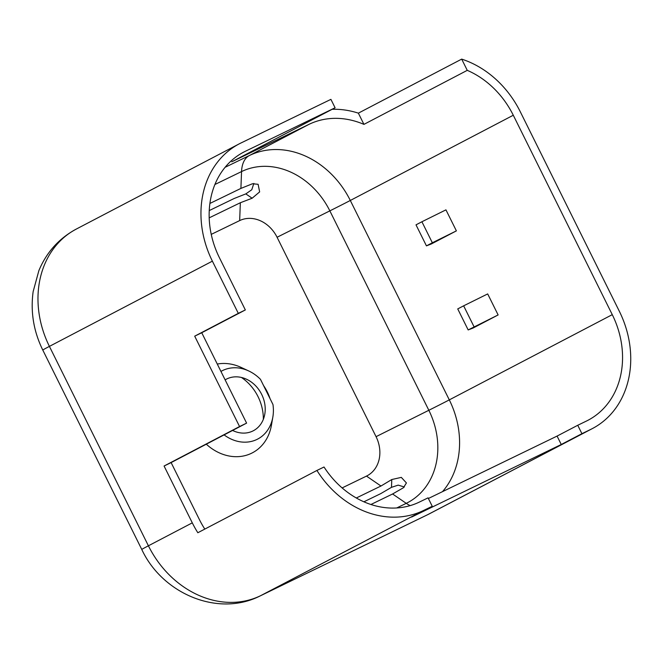 <?xml version="1.0" encoding="UTF-8"?>
<svg xmlns="http://www.w3.org/2000/svg" width="663" height="663" viewBox="0 0 663 663"><rect width="100%" height="100%" fill="white"/><g stroke="black" fill="none" stroke-linecap="round" stroke-linejoin="round"><path stroke-width="0.99" d="M241.44 377.462A43.418 36.2 -117.6 0 1 263.335 419.339M225.13 379.866A29.106 24.274 -117.6 0 1 226.887 378.904A29.106 24.274 -117.6 0 1 246.545 379.244A29.106 24.274 -117.6 0 1 264.794 414.126A29.106 24.274 -117.6 0 1 252.769 431.041A29.106 24.274 -117.6 0 1 232.597 430.453M220.945 371.437A38.495 32.097 -117.6 0 1 222.71 370.493A38.495 32.097 -117.6 0 1 248.716 370.949A38.495 32.097 -117.6 0 1 260.468 379.335L272.965 404.521A38.495 32.097 -117.6 0 1 272.841 417.085A38.495 32.097 -117.6 0 1 256.937 439.445A38.495 32.097 -117.6 0 1 224.102 434.895M272.841 417.085L271.432 425.248A48.225 40.211 -117.6 0 1 251.509 453.268A48.225 40.211 -117.6 0 1 206.309 444.202M209.243 210.577L234.147 198.502L245.816 193.894L251.783 189.742L253.838 183.427M211.24 234.379L239.658 220.597A31.31 26.106 -117.6 0 1 277.076 237.255L376.062 436.668A31.31 26.106 -117.6 0 1 366.49 476.1L342.116 487.918M209.185 217.854L240.346 202.745L252.139 198.229L259.647 191.889L258.114 184.297L252.479 183.75L240.901 188.416L209.898 203.45M263.534 385.518A44.214 36.871 -117.6 0 1 270.073 398.695M217.282 364.053A48.225 40.211 -117.6 0 1 241.199 367.451L248.716 370.949M456.384 230.873L445.95 209.856L421.908 221.757L432.342 242.774L456.384 230.873L431.34 243.967L426.442 245.865L416.008 224.848L421.908 221.757M513.286 115.238L612.272 314.652A84.483 70.444 -117.6 0 1 588.031 420.251A84.483 70.444 -117.6 0 1 586.44 421.055L577.746 425.273L581.915 433.685L590.617 429.467A93.873 78.267 -117.6 0 0 592.382 428.571A93.873 78.267 -117.6 0 0 619.317 311.237L520.322 111.823A93.873 78.267 -117.6 0 0 461.688 59.115L467.258 70.344A84.483 70.444 -117.6 0 1 513.286 115.238L350.304 200.466A84.483 70.444 62.4 0 0 249.354 155.54L225.089 167.308M468.169 329.934L457.735 308.917L463.644 305.825L487.686 293.924L498.12 314.942L473.075 328.044L468.169 329.934L498.12 314.942M238.307 313.359L194.698 336.166L239.558 426.541L164.076 466.023L192.287 522.85L148.404 545.798L49.41 346.384A45.548 0.638 153.6 0 0 42.788 350.064C33.614 331.334 30.399 311.834 33.15 291.571L38.893 270.562C46.551 252.222 59.04 238.39 76.344 229.042A93.873 78.267 62.4 0 0 49.41 346.384L212.384 261.156L238.307 313.359L245.343 309.944L219.428 257.733A84.483 70.444 -117.6 0 1 243.669 152.134A84.483 70.444 -117.6 0 1 245.26 151.33L335.088 107.771L231.768 161.805L309.008 124.346A84.483 70.444 -117.6 0 1 363.937 124.379L467.258 70.344M212.384 261.156A93.873 78.267 -117.6 0 1 239.318 143.813A93.873 78.267 -117.6 0 1 241.092 142.926L330.912 99.359L335.088 107.771M432.243 506.267L428.066 497.855L419.372 502.073A84.483 70.444 -117.6 0 1 324.025 467.009L316.922 470.457A93.873 78.267 -117.6 0 0 423.549 510.485L432.243 506.267L411.582 517.074L561.254 444.492L581.915 433.685M428.381 498.493L557.077 436.08L577.746 425.273M192.287 522.85A93.873 78.267 62.4 0 0 197.831 532.737L316.922 470.457M245.343 309.944L201.743 332.751L246.603 423.127L171.12 462.6L199.331 519.436A84.483 70.444 62.4 0 0 204.801 529.091M332.155 109.304A93.873 78.267 -117.6 0 1 358.36 113.149L461.688 59.115M363.896 501.8L380.67 493.67L391.485 487.338L398.19 485.125L404.389 486.99M356.304 497.988L380.968 486.02L391.783 479.531L401.314 477.377L406.427 482.946L403.394 487.761L392.587 493.985L370.915 504.493M164.076 466.023L171.12 462.6M194.698 336.166L201.743 332.751M239.558 426.541L246.603 423.127M561.254 444.492L557.077 436.08M358.36 113.149L363.937 124.379M426.442 245.865L432.342 242.774M463.644 305.825L474.078 326.851M214.903 184.496L241.556 171.576L240.901 188.416M309.008 124.346L249.354 155.54A36.167 19.956 64.1 0 0 241.556 171.576A73.891 61.609 -117.6 0 1 329.851 210.867L277.076 237.255M240.346 202.745L239.658 220.597M442.511 491.639A84.483 70.444 62.4 0 0 449.299 399.88L612.272 314.652M410.165 505.62A36.167 19.956 64.1 0 1 406.245 503.341A73.891 61.609 -117.6 0 0 428.837 410.281A36.167 0.506 153.6 0 0 449.299 399.88L350.304 200.466A36.167 0.506 153.6 0 1 329.851 210.867L428.837 410.281L376.062 436.668M42.788 350.064L141.783 549.478A45.548 0.638 153.6 0 1 148.404 545.798A93.873 78.267 62.4 0 0 260.576 595.714L423.549 510.485M141.783 549.478C162.186 593.476 217.737 617.526 260.194 595.904A45.548 25.136 64.1 0 0 260.576 595.714L427.643 514.695L590.617 429.467M260.194 595.904L427.262 514.886A45.548 25.136 64.1 0 0 427.643 514.695A93.873 78.267 62.4 0 0 429.409 513.808L592.382 428.571M242.103 152.979L245.26 151.33M380.968 486.02L366.49 476.1M392.587 493.985L406.245 503.341L396.731 507.957M391.783 479.531L391.485 487.338M252.139 198.229L245.816 193.894M76.344 229.042L239.318 143.813M427.262 514.886L429.409 513.808"/></g></svg>
